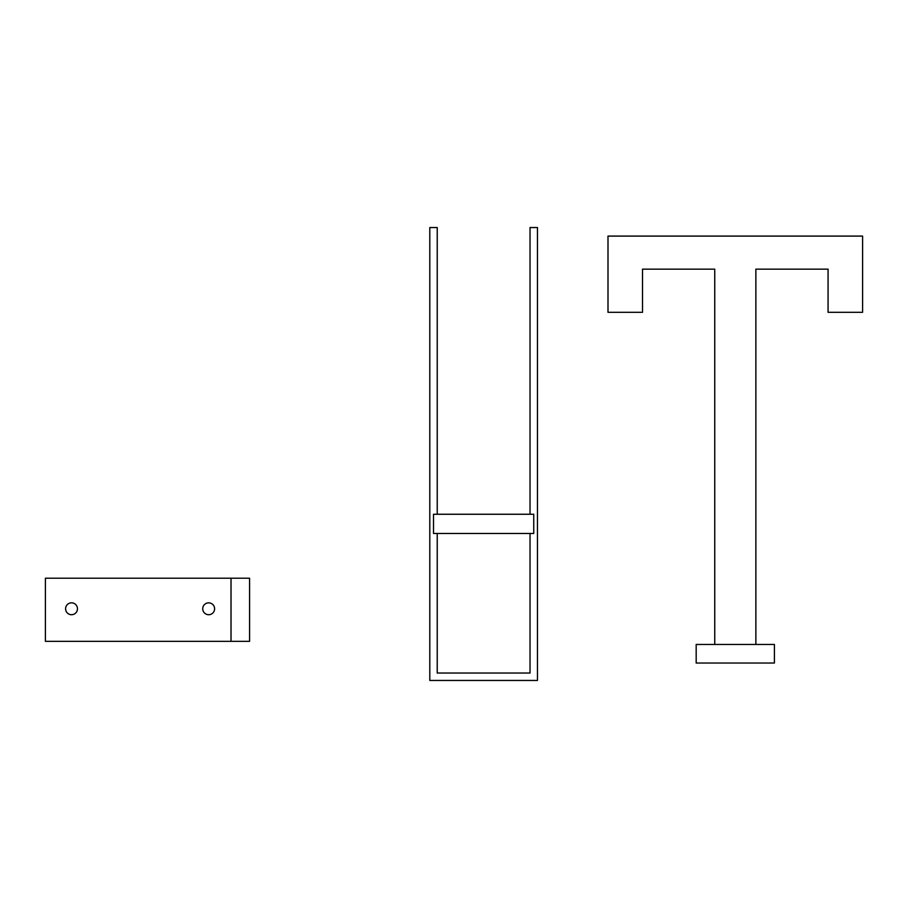 <?xml version="1.0" encoding="UTF-8"?>
<svg xmlns="http://www.w3.org/2000/svg" width="908" height="908" viewBox="0 0 908 908"><rect width="100%" height="100%" fill="white"/><g stroke="black" fill="none" stroke-linecap="round" stroke-linejoin="round"><path stroke-width="1.36" d="M433.513 533.473L533.745 533.473L533.745 514.257L433.513 514.257L433.513 533.473M530.034 533.473L530.034 673.032L437.225 673.032L437.225 533.473M437.225 514.257L437.225 227.545L429.802 227.545L429.802 680.455L537.457 680.455L537.457 227.545L530.034 227.545L530.034 514.257M755.865 644.464L755.865 269.154L828.073 269.154L828.073 312.307L862.6 312.307L862.6 236.091L607.997 236.091L607.997 312.307L642.524 312.307L642.524 269.154L714.744 269.154L714.744 644.464M214.606 608.78A5.936 5.936 0 0 0 205.696 603.638A5.936 5.936 0 0 0 205.696 613.921A5.936 5.936 0 0 0 214.606 608.78M77.464 608.78A5.936 5.936 0 0 1 68.554 613.921A5.936 5.936 0 0 1 68.554 603.638A5.936 5.936 0 0 1 77.464 608.78M231.018 578.214L45.4 578.214L45.4 641.332L231.018 641.332L231.018 578.214L249.587 578.214L249.587 641.332L231.018 641.332M231.018 586.784L231.018 633.182M774.422 663.033L774.422 644.464L696.175 644.464L696.175 663.033L774.422 663.033"/></g></svg>
